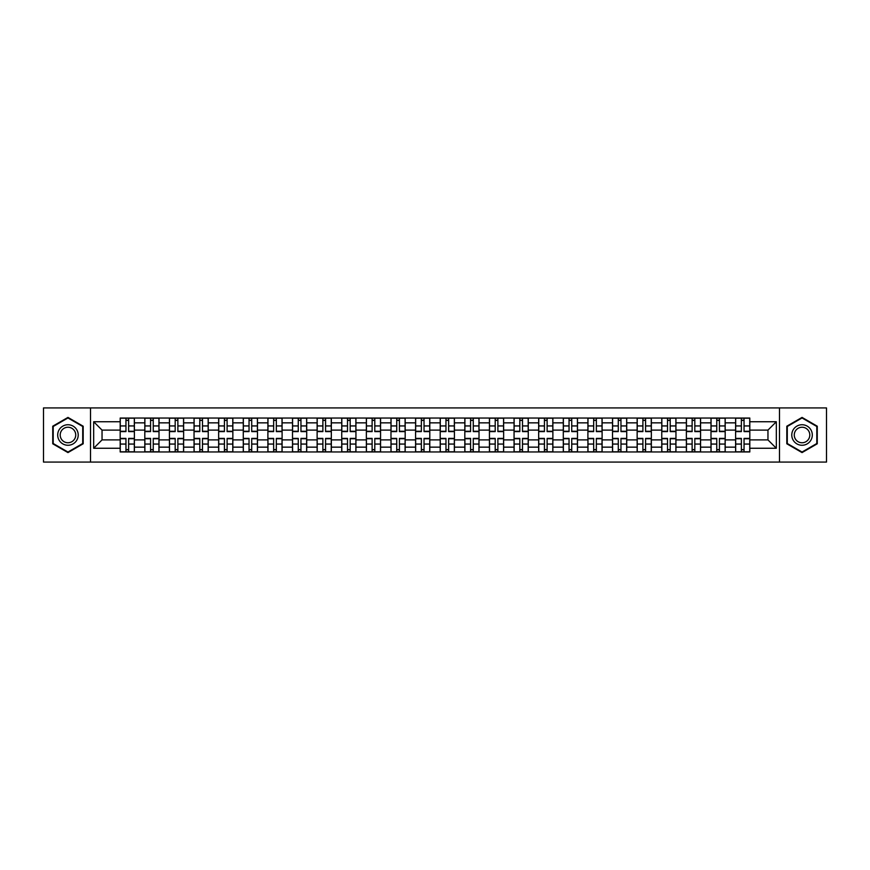 <?xml version="1.0" encoding="UTF-8"?>
<svg xmlns="http://www.w3.org/2000/svg" width="870" height="870" viewBox="0 0 870 870"><rect width="100%" height="100%" fill="white"/><g stroke="black" fill="none" stroke-linecap="round" stroke-linejoin="round"><path stroke-width="1.3" d="M779.476 462.068L826.5 462.068L826.5 407.932L43.5 407.932L43.5 462.068L779.476 462.068L779.476 407.932M144.811 451.965L144.811 422.853L134.393 422.853L134.393 451.965M134.393 422.853L134.393 418.035M144.811 422.853L144.811 418.035M159.014 418.035L159.014 451.965M169.422 451.965L169.422 418.035M183.624 418.035L183.624 451.965M194.043 451.965L194.043 418.035M208.245 418.035L208.245 451.965M218.653 451.965L218.653 418.035M232.855 418.035L232.855 451.965M243.274 451.965L243.274 418.035M257.476 418.035L257.476 451.965M267.895 451.965L267.895 418.035M282.097 418.035L282.097 451.965M292.505 451.965L292.505 418.035M306.708 418.035L306.708 451.965M317.126 451.965L317.126 418.035M331.329 418.035L331.329 451.965M341.736 451.965L341.736 418.035M355.939 418.035L355.939 451.965M366.357 451.965L366.357 418.035M380.56 418.035L380.56 451.965M390.978 451.965L390.978 418.035M405.181 418.035L405.181 451.965M415.588 451.965L415.588 418.035M429.791 418.035L429.791 451.965M440.209 451.965L440.209 418.035M454.412 418.035L454.412 451.965M464.819 451.965L464.819 418.035M479.022 418.035L479.022 451.965M489.44 451.965L489.44 418.035M503.643 418.035L503.643 451.965M514.061 451.965L514.061 418.035M528.264 418.035L528.264 451.965M538.671 451.965L538.671 418.035M552.874 418.035L552.874 451.965M563.292 451.965L563.292 418.035M577.495 418.035L577.495 451.965M587.903 451.965L587.903 418.035M602.105 418.035L602.105 451.965M612.524 451.965L612.524 418.035M626.726 418.035L626.726 451.965M637.144 451.965L637.144 418.035M651.347 418.035L651.347 451.965M661.755 451.965L661.755 418.035M675.957 418.035L675.957 451.965M686.376 451.965L686.376 418.035M700.578 418.035L700.578 451.965M710.986 451.965L710.986 418.035M725.188 418.035L725.188 451.965M735.607 451.965L735.607 418.035M735.607 439.894L725.188 439.894M710.986 439.894L700.578 439.894M686.376 439.894L675.957 439.894M661.755 439.894L651.347 439.894M637.144 439.894L626.726 439.894M612.524 439.894L602.105 439.894M587.903 439.894L577.495 439.894M563.292 439.894L552.874 439.894M538.671 439.894L528.264 439.894M514.061 439.894L503.643 439.894M489.44 439.894L479.022 439.894M464.819 439.894L454.412 439.894M440.209 439.894L429.791 439.894M415.588 439.894L405.181 439.894M390.978 439.894L380.56 439.894M366.357 439.894L355.939 439.894M341.736 439.894L331.329 439.894M317.126 439.894L306.708 439.894M292.505 439.894L282.097 439.894M267.895 439.894L257.476 439.894M243.274 439.894L232.855 439.894M218.653 439.894L208.245 439.894M194.043 439.894L183.624 439.894M169.422 439.894L159.014 439.894M144.811 439.894L134.393 439.894M735.607 430.106L725.188 430.106M710.986 430.106L700.578 430.106M686.376 430.106L675.957 430.106M661.755 430.106L651.347 430.106M637.144 430.106L626.726 430.106M612.524 430.106L602.105 430.106M587.903 430.106L577.495 430.106M563.292 430.106L552.874 430.106M538.671 430.106L528.264 430.106M514.061 430.106L503.643 430.106M489.44 430.106L479.022 430.106M464.819 430.106L454.412 430.106M440.209 430.106L429.791 430.106M415.588 430.106L405.181 430.106M390.978 430.106L380.56 430.106M366.357 430.106L355.939 430.106M341.736 430.106L331.329 430.106M317.126 430.106L306.708 430.106M292.505 430.106L282.097 430.106M267.895 430.106L257.476 430.106M243.274 430.106L232.855 430.106M218.653 430.106L208.245 430.106M194.043 430.106L183.624 430.106M169.422 430.106L159.014 430.106M144.811 430.106L134.393 430.106M102.04 439.894L120.19 439.894L120.19 430.106L102.04 430.106L102.04 439.894L93.677 448.257L93.677 421.743L120.19 421.743L120.19 430.106M749.809 430.106L749.809 439.894L767.96 439.894L767.96 430.106L749.809 430.106L749.809 418.035L120.19 418.035L120.19 421.743M749.809 421.743L776.323 421.743L776.323 448.257L749.809 448.257L749.809 439.894M120.19 439.894L120.19 451.965L749.809 451.965L749.809 448.257M120.19 448.257L93.677 448.257M90.523 462.068L90.523 407.932M83.183 426.213L67.958 417.415L52.733 426.213L52.733 443.787L67.958 452.585L83.183 443.787L83.183 426.213M817.267 426.213L802.042 417.415L786.817 426.213L786.817 443.787L802.042 452.585L817.267 443.787L817.267 426.213M128.629 449.594L125.954 449.594M125.954 420.406L128.629 420.406M153.25 449.594L150.564 449.594M150.564 420.406L153.25 420.406M177.871 449.594L175.185 449.594M175.185 420.406L177.871 420.406M202.482 449.594L199.795 449.594M199.795 420.406L202.482 420.406M227.103 449.594L224.416 449.594M224.416 420.406L227.103 420.406M251.713 449.594L249.037 449.594M249.037 420.406L251.713 420.406M276.334 449.594L273.648 449.594M273.648 420.406L276.334 420.406M300.955 449.594L298.269 449.594M298.269 420.406L300.955 420.406M325.565 449.594L322.879 449.594M322.879 420.406L325.565 420.406M350.186 449.594L347.5 449.594M347.5 420.406L350.186 420.406M374.796 449.594L372.121 449.594M372.121 420.406L374.796 420.406M399.417 449.594L396.731 449.594M396.731 420.406L399.417 420.406M424.038 449.594L421.352 449.594M421.352 420.406L424.038 420.406M448.648 449.594L445.962 449.594M445.962 420.406L448.648 420.406M473.269 449.594L470.583 449.594M470.583 420.406L473.269 420.406M497.879 449.594L495.204 449.594M495.204 420.406L497.879 420.406M522.5 449.594L519.814 449.594M519.814 420.406L522.5 420.406M547.121 449.594L544.435 449.594M544.435 420.406L547.121 420.406M571.731 449.594L569.045 449.594M569.045 420.406L571.731 420.406M596.352 449.594L593.666 449.594M593.666 420.406L596.352 420.406M620.962 449.594L618.287 449.594M618.287 420.406L620.962 420.406M645.583 449.594L642.897 449.594M642.897 420.406L645.583 420.406M670.204 449.594L667.518 449.594M667.518 420.406L670.204 420.406M694.815 449.594L692.129 449.594M692.129 420.406L694.815 420.406M719.436 449.594L716.75 449.594M716.75 420.406L719.436 420.406M744.046 449.594L741.37 449.594M741.37 420.406L744.046 420.406M93.677 421.743L102.04 430.106M767.96 439.894L776.323 448.257M767.96 430.106L776.323 421.743M128.629 431.607L128.629 418.198L134.317 418.198L134.317 431.607L128.629 431.607M125.954 420.243L128.629 420.243M125.954 418.198L120.267 418.198L120.267 431.607L125.954 431.607L125.954 418.198L128.629 418.198M125.954 438.393L125.954 451.802L120.267 451.802L120.267 438.393L125.954 438.393M128.629 449.757L125.954 449.757M128.629 451.802L134.317 451.802L134.317 438.393L128.629 438.393L128.629 451.802L125.954 451.802M153.25 431.607L153.25 418.198L158.927 418.198L158.927 431.607L153.25 431.607M150.564 420.243L153.25 420.243M150.564 418.198L144.888 418.198L144.888 431.607L150.564 431.607L150.564 418.198L153.25 418.198M177.871 431.607L177.871 418.198L183.548 418.198L183.548 431.607L177.871 431.607M175.185 420.243L177.871 420.243M175.185 418.198L169.498 418.198L169.498 431.607L175.185 431.607L175.185 418.198L177.871 418.198M59.073 440.133A10.255 10.255 0 0 0 73.091 443.885A10.255 10.255 0 0 0 76.843 429.867A10.255 10.255 0 0 0 62.836 426.115A10.255 10.255 0 0 0 59.073 440.133M61.237 438.882A7.765 7.765 0 0 0 71.84 441.721A7.765 7.765 0 0 0 74.689 431.118A7.765 7.765 0 0 0 64.075 428.279A7.765 7.765 0 0 0 61.237 438.882M67.958 417.959L82.715 426.485L82.715 443.515L67.958 452.041L53.2 443.515L53.2 426.485L67.958 417.959M793.157 440.133A10.255 10.255 0 0 0 807.164 443.885A10.255 10.255 0 0 0 810.927 429.867A10.255 10.255 0 0 0 796.909 426.115A10.255 10.255 0 0 0 793.157 440.133M795.31 438.882A7.765 7.765 0 0 0 805.924 441.721A7.765 7.765 0 0 0 808.763 431.118A7.765 7.765 0 0 0 798.16 428.279A7.765 7.765 0 0 0 795.31 438.882M802.042 417.959L816.799 426.485L816.799 443.515L802.042 452.041L787.285 443.515L787.285 426.485L802.042 417.959M150.564 438.393L150.564 451.802L144.888 451.802L144.888 438.393L150.564 438.393M153.25 449.757L150.564 449.757M153.25 451.802L158.927 451.802L158.927 438.393L153.25 438.393L153.25 451.802L150.564 451.802M175.185 438.393L175.185 451.802L169.498 451.802L169.498 438.393L175.185 438.393M177.871 449.757L175.185 449.757M177.871 451.802L183.548 451.802L183.548 438.393L177.871 438.393L177.871 451.802L175.185 451.802M202.482 431.607L202.482 418.198L208.158 418.198L208.158 431.607L202.482 431.607M199.795 420.243L202.482 420.243M199.795 418.198L194.119 418.198L194.119 431.607L199.795 431.607L199.795 418.198L202.482 418.198M227.103 431.607L227.103 418.198L232.779 418.198L232.779 431.607L227.103 431.607M224.416 420.243L227.103 420.243M224.416 418.198L218.74 418.198L218.74 431.607L224.416 431.607L224.416 418.198L227.103 418.198M251.713 431.607L251.713 418.198L257.4 418.198L257.4 431.607L251.713 431.607M249.037 420.243L251.713 420.243M249.037 418.198L243.35 418.198L243.35 431.607L249.037 431.607L249.037 418.198L251.713 418.198M199.795 438.393L199.795 451.802L194.119 451.802L194.119 438.393L199.795 438.393M202.482 449.757L199.795 449.757M202.482 451.802L208.158 451.802L208.158 438.393L202.482 438.393L202.482 451.802L199.795 451.802M224.416 438.393L224.416 451.802L218.74 451.802L218.74 438.393L224.416 438.393M227.103 449.757L224.416 449.757M227.103 451.802L232.779 451.802L232.779 438.393L227.103 438.393L227.103 451.802L224.416 451.802M249.037 438.393L249.037 451.802L243.35 451.802L243.35 438.393L249.037 438.393M251.713 449.757L249.037 449.757M251.713 451.802L257.4 451.802L257.4 438.393L251.713 438.393L251.713 451.802L249.037 451.802M273.648 438.393L273.648 451.802L267.971 451.802L267.971 438.393L273.648 438.393M276.334 449.757L273.648 449.757M276.334 451.802L282.01 451.802L282.01 438.393L276.334 438.393L276.334 451.802L273.648 451.802M298.269 438.393L298.269 451.802L292.581 451.802L292.581 438.393L298.269 438.393M300.955 449.757L298.269 449.757M300.955 451.802L306.631 451.802L306.631 438.393L300.955 438.393L300.955 451.802L298.269 451.802M322.879 438.393L322.879 451.802L317.202 451.802L317.202 438.393L322.879 438.393M325.565 449.757L322.879 449.757M325.565 451.802L331.242 451.802L331.242 438.393L325.565 438.393L325.565 451.802L322.879 451.802M347.5 438.393L347.5 451.802L341.823 451.802L341.823 438.393L347.5 438.393M350.186 449.757L347.5 449.757M350.186 451.802L355.863 451.802L355.863 438.393L350.186 438.393L350.186 451.802L347.5 451.802M372.121 438.393L372.121 451.802L366.433 451.802L366.433 438.393L372.121 438.393M374.796 449.757L372.121 449.757M374.796 451.802L380.484 451.802L380.484 438.393L374.796 438.393L374.796 451.802L372.121 451.802M396.731 438.393L396.731 451.802L391.054 451.802L391.054 438.393L396.731 438.393M399.417 449.757L396.731 449.757M399.417 451.802L405.094 451.802L405.094 438.393L399.417 438.393L399.417 451.802L396.731 451.802M421.352 438.393L421.352 451.802L415.664 451.802L415.664 438.393L421.352 438.393M424.038 449.757L421.352 449.757M424.038 451.802L429.715 451.802L429.715 438.393L424.038 438.393L424.038 451.802L421.352 451.802M445.962 438.393L445.962 451.802L440.285 451.802L440.285 438.393L445.962 438.393M448.648 449.757L445.962 449.757M448.648 451.802L454.336 451.802L454.336 438.393L448.648 438.393L448.648 451.802L445.962 451.802M470.583 438.393L470.583 451.802L464.906 451.802L464.906 438.393L470.583 438.393M473.269 449.757L470.583 449.757M473.269 451.802L478.946 451.802L478.946 438.393L473.269 438.393L473.269 451.802L470.583 451.802M495.204 438.393L495.204 451.802L489.516 451.802L489.516 438.393L495.204 438.393M497.879 449.757L495.204 449.757M497.879 451.802L503.567 451.802L503.567 438.393L497.879 438.393L497.879 451.802L495.204 451.802M519.814 438.393L519.814 451.802L514.137 451.802L514.137 438.393L519.814 438.393M522.5 449.757L519.814 449.757M522.5 451.802L528.177 451.802L528.177 438.393L522.5 438.393L522.5 451.802L519.814 451.802M544.435 438.393L544.435 451.802L538.758 451.802L538.758 438.393L544.435 438.393M547.121 449.757L544.435 449.757M547.121 451.802L552.798 451.802L552.798 438.393L547.121 438.393L547.121 451.802L544.435 451.802M569.045 438.393L569.045 451.802L563.368 451.802L563.368 438.393L569.045 438.393M571.731 449.757L569.045 449.757M571.731 451.802L577.419 451.802L577.419 438.393L571.731 438.393L571.731 451.802L569.045 451.802M593.666 438.393L593.666 451.802L587.989 451.802L587.989 438.393L593.666 438.393M596.352 449.757L593.666 449.757M596.352 451.802L602.029 451.802L602.029 438.393L596.352 438.393L596.352 451.802L593.666 451.802M618.287 438.393L618.287 451.802L612.6 451.802L612.6 438.393L618.287 438.393M620.962 449.757L618.287 449.757M620.962 451.802L626.65 451.802L626.65 438.393L620.962 438.393L620.962 451.802L618.287 451.802M642.897 438.393L642.897 451.802L637.221 451.802L637.221 438.393L642.897 438.393M645.583 449.757L642.897 449.757M645.583 451.802L651.26 451.802L651.26 438.393L645.583 438.393L645.583 451.802L642.897 451.802M276.334 431.607L276.334 418.198L282.01 418.198L282.01 431.607L276.334 431.607M273.648 420.243L276.334 420.243M273.648 418.198L267.971 418.198L267.971 431.607L273.648 431.607L273.648 418.198L276.334 418.198M300.955 431.607L300.955 418.198L306.631 418.198L306.631 431.607L300.955 431.607M298.269 420.243L300.955 420.243M298.269 418.198L292.581 418.198L292.581 431.607L298.269 431.607L298.269 418.198L300.955 418.198M325.565 431.607L325.565 418.198L331.242 418.198L331.242 431.607L325.565 431.607M322.879 420.243L325.565 420.243M322.879 418.198L317.202 418.198L317.202 431.607L322.879 431.607L322.879 418.198L325.565 418.198M350.186 431.607L350.186 418.198L355.863 418.198L355.863 431.607L350.186 431.607M347.5 420.243L350.186 420.243M347.5 418.198L341.823 418.198L341.823 431.607L347.5 431.607L347.5 418.198L350.186 418.198M374.796 431.607L374.796 418.198L380.484 418.198L380.484 431.607L374.796 431.607M372.121 420.243L374.796 420.243M372.121 418.198L366.433 418.198L366.433 431.607L372.121 431.607L372.121 418.198L374.796 418.198M399.417 431.607L399.417 418.198L405.094 418.198L405.094 431.607L399.417 431.607M396.731 420.243L399.417 420.243M396.731 418.198L391.054 418.198L391.054 431.607L396.731 431.607L396.731 418.198L399.417 418.198M424.038 431.607L424.038 418.198L429.715 418.198L429.715 431.607L424.038 431.607M421.352 420.243L424.038 420.243M421.352 418.198L415.664 418.198L415.664 431.607L421.352 431.607L421.352 418.198L424.038 418.198M448.648 431.607L448.648 418.198L454.336 418.198L454.336 431.607L448.648 431.607M445.962 420.243L448.648 420.243M445.962 418.198L440.285 418.198L440.285 431.607L445.962 431.607L445.962 418.198L448.648 418.198M473.269 431.607L473.269 418.198L478.946 418.198L478.946 431.607L473.269 431.607M470.583 420.243L473.269 420.243M470.583 418.198L464.906 418.198L464.906 431.607L470.583 431.607L470.583 418.198L473.269 418.198M497.879 431.607L497.879 418.198L503.567 418.198L503.567 431.607L497.879 431.607M495.204 420.243L497.879 420.243M495.204 418.198L489.516 418.198L489.516 431.607L495.204 431.607L495.204 418.198L497.879 418.198M522.5 431.607L522.5 418.198L528.177 418.198L528.177 431.607L522.5 431.607M519.814 420.243L522.5 420.243M519.814 418.198L514.137 418.198L514.137 431.607L519.814 431.607L519.814 418.198L522.5 418.198M547.121 431.607L547.121 418.198L552.798 418.198L552.798 431.607L547.121 431.607M544.435 420.243L547.121 420.243M544.435 418.198L538.758 418.198L538.758 431.607L544.435 431.607L544.435 418.198L547.121 418.198M571.731 431.607L571.731 418.198L577.419 418.198L577.419 431.607L571.731 431.607M569.045 420.243L571.731 420.243M569.045 418.198L563.368 418.198L563.368 431.607L569.045 431.607L569.045 418.198L571.731 418.198M596.352 431.607L596.352 418.198L602.029 418.198L602.029 431.607L596.352 431.607M593.666 420.243L596.352 420.243M593.666 418.198L587.989 418.198L587.989 431.607L593.666 431.607L593.666 418.198L596.352 418.198M620.962 431.607L620.962 418.198L626.65 418.198L626.65 431.607L620.962 431.607M618.287 420.243L620.962 420.243M618.287 418.198L612.6 418.198L612.6 431.607L618.287 431.607L618.287 418.198L620.962 418.198M645.583 431.607L645.583 418.198L651.26 418.198L651.26 431.607L645.583 431.607M642.897 420.243L645.583 420.243M642.897 418.198L637.221 418.198L637.221 431.607L642.897 431.607L642.897 418.198L645.583 418.198M670.204 431.607L670.204 418.198L675.881 418.198L675.881 431.607L670.204 431.607M667.518 420.243L670.204 420.243M667.518 418.198L661.842 418.198L661.842 431.607L667.518 431.607L667.518 418.198L670.204 418.198M694.815 431.607L694.815 418.198L700.502 418.198L700.502 431.607L694.815 431.607M692.129 420.243L694.815 420.243M692.129 418.198L686.452 418.198L686.452 431.607L692.129 431.607L692.129 418.198L694.815 418.198M719.436 431.607L719.436 418.198L725.112 418.198L725.112 431.607L719.436 431.607M716.75 420.243L719.436 420.243M716.75 418.198L711.073 418.198L711.073 431.607L716.75 431.607L716.75 418.198L719.436 418.198M744.046 431.607L744.046 418.198L749.733 418.198L749.733 431.607L744.046 431.607M741.37 420.243L744.046 420.243M741.37 418.198L735.683 418.198L735.683 431.607L741.37 431.607L741.37 418.198L744.046 418.198M667.518 438.393L667.518 451.802L661.842 451.802L661.842 438.393L667.518 438.393M670.204 449.757L667.518 449.757M670.204 451.802L675.881 451.802L675.881 438.393L670.204 438.393L670.204 451.802L667.518 451.802M692.129 438.393L692.129 451.802L686.452 451.802L686.452 438.393L692.129 438.393M694.815 449.757L692.129 449.757M694.815 451.802L700.502 451.802L700.502 438.393L694.815 438.393L694.815 451.802L692.129 451.802M716.75 438.393L716.75 451.802L711.073 451.802L711.073 438.393L716.75 438.393M719.436 449.757L716.75 449.757M719.436 451.802L725.112 451.802L725.112 438.393L719.436 438.393L719.436 451.802L716.75 451.802M741.37 438.393L741.37 451.802L735.683 451.802L735.683 438.393L741.37 438.393M744.046 449.757L741.37 449.757M744.046 451.802L749.733 451.802L749.733 438.393L744.046 438.393L744.046 451.802L741.37 451.802M710.986 422.853L700.578 422.853M686.376 422.853L675.957 422.853M661.755 422.853L651.347 422.853M637.144 422.853L626.726 422.853M612.524 422.853L602.105 422.853M587.903 422.853L577.495 422.853M563.292 422.853L552.874 422.853M538.671 422.853L528.264 422.853M514.061 422.853L503.643 422.853M489.44 422.853L479.022 422.853M464.819 422.853L454.412 422.853M440.209 422.853L429.791 422.853M415.588 422.853L405.181 422.853M390.978 422.853L380.56 422.853M366.357 422.853L355.939 422.853M341.736 422.853L331.329 422.853M317.126 422.853L306.708 422.853M292.505 422.853L282.097 422.853M267.895 422.853L257.476 422.853M243.274 422.853L232.855 422.853M218.653 422.853L208.245 422.853M194.043 422.853L183.624 422.853M169.422 422.853L159.014 422.853M735.607 422.853L725.188 422.853M710.986 447.147L700.578 447.147M686.376 447.147L675.957 447.147M661.755 447.147L651.347 447.147M637.144 447.147L626.726 447.147M612.524 447.147L602.105 447.147M587.903 447.147L577.495 447.147M563.292 447.147L552.874 447.147M538.671 447.147L528.264 447.147M514.061 447.147L503.643 447.147M489.44 447.147L479.022 447.147M464.819 447.147L454.412 447.147M440.209 447.147L429.791 447.147M415.588 447.147L405.181 447.147M390.978 447.147L380.56 447.147M366.357 447.147L355.939 447.147M341.736 447.147L331.329 447.147M317.126 447.147L306.708 447.147M292.505 447.147L282.097 447.147M267.895 447.147L257.476 447.147M243.274 447.147L232.855 447.147M218.653 447.147L208.245 447.147M194.043 447.147L183.624 447.147M169.422 447.147L159.014 447.147M144.811 447.147L134.393 447.147M735.607 447.147L725.188 447.147M128.629 431.27L134.317 431.27M128.629 425.941L134.317 425.941M120.267 431.27L125.954 431.27M120.267 425.941L125.954 425.941M125.954 438.73L120.267 438.73M125.954 444.059L120.267 444.059M134.317 438.73L128.629 438.73M134.317 444.059L128.629 444.059M153.25 431.27L158.927 431.27M153.25 425.941L158.927 425.941M144.888 431.27L150.564 431.27M144.888 425.941L150.564 425.941M177.871 431.27L183.548 431.27M177.871 425.941L183.548 425.941M169.498 431.27L175.185 431.27M169.498 425.941L175.185 425.941M150.564 438.73L144.888 438.73M150.564 444.059L144.888 444.059M158.927 438.73L153.25 438.73M158.927 444.059L153.25 444.059M175.185 438.73L169.498 438.73M175.185 444.059L169.498 444.059M183.548 438.73L177.871 438.73M183.548 444.059L177.871 444.059M202.482 431.27L208.158 431.27M202.482 425.941L208.158 425.941M194.119 431.27L199.795 431.27M194.119 425.941L199.795 425.941M227.103 431.27L232.779 431.27M227.103 425.941L232.779 425.941M218.74 431.27L224.416 431.27M218.74 425.941L224.416 425.941M251.713 431.27L257.4 431.27M251.713 425.941L257.4 425.941M243.35 431.27L249.037 431.27M243.35 425.941L249.037 425.941M199.795 438.73L194.119 438.73M199.795 444.059L194.119 444.059M208.158 438.73L202.482 438.73M208.158 444.059L202.482 444.059M224.416 438.73L218.74 438.73M224.416 444.059L218.74 444.059M232.779 438.73L227.103 438.73M232.779 444.059L227.103 444.059M249.037 438.73L243.35 438.73M249.037 444.059L243.35 444.059M257.4 438.73L251.713 438.73M257.4 444.059L251.713 444.059M273.648 438.73L267.971 438.73M273.648 444.059L267.971 444.059M282.01 438.73L276.334 438.73M282.01 444.059L276.334 444.059M298.269 438.73L292.581 438.73M298.269 444.059L292.581 444.059M306.631 438.73L300.955 438.73M306.631 444.059L300.955 444.059M322.879 438.73L317.202 438.73M322.879 444.059L317.202 444.059M331.242 438.73L325.565 438.73M331.242 444.059L325.565 444.059M347.5 438.73L341.823 438.73M347.5 444.059L341.823 444.059M355.863 438.73L350.186 438.73M355.863 444.059L350.186 444.059M372.121 438.73L366.433 438.73M372.121 444.059L366.433 444.059M380.484 438.73L374.796 438.73M380.484 444.059L374.796 444.059M396.731 438.73L391.054 438.73M396.731 444.059L391.054 444.059M405.094 438.73L399.417 438.73M405.094 444.059L399.417 444.059M421.352 438.73L415.664 438.73M421.352 444.059L415.664 444.059M429.715 438.73L424.038 438.73M429.715 444.059L424.038 444.059M445.962 438.73L440.285 438.73M445.962 444.059L440.285 444.059M454.336 438.73L448.648 438.73M454.336 444.059L448.648 444.059M470.583 438.73L464.906 438.73M470.583 444.059L464.906 444.059M478.946 438.73L473.269 438.73M478.946 444.059L473.269 444.059M495.204 438.73L489.516 438.73M495.204 444.059L489.516 444.059M503.567 438.73L497.879 438.73M503.567 444.059L497.879 444.059M519.814 438.73L514.137 438.73M519.814 444.059L514.137 444.059M528.177 438.73L522.5 438.73M528.177 444.059L522.5 444.059M544.435 438.73L538.758 438.73M544.435 444.059L538.758 444.059M552.798 438.73L547.121 438.73M552.798 444.059L547.121 444.059M569.045 438.73L563.368 438.73M569.045 444.059L563.368 444.059M577.419 438.73L571.731 438.73M577.419 444.059L571.731 444.059M593.666 438.73L587.989 438.73M593.666 444.059L587.989 444.059M602.029 438.73L596.352 438.73M602.029 444.059L596.352 444.059M618.287 438.73L612.6 438.73M618.287 444.059L612.6 444.059M626.65 438.73L620.962 438.73M626.65 444.059L620.962 444.059M642.897 438.73L637.221 438.73M642.897 444.059L637.221 444.059M651.26 438.73L645.583 438.73M651.26 444.059L645.583 444.059M276.334 431.27L282.01 431.27M276.334 425.941L282.01 425.941M267.971 431.27L273.648 431.27M267.971 425.941L273.648 425.941M300.955 431.27L306.631 431.27M300.955 425.941L306.631 425.941M292.581 431.27L298.269 431.27M292.581 425.941L298.269 425.941M325.565 431.27L331.242 431.27M325.565 425.941L331.242 425.941M317.202 431.27L322.879 431.27M317.202 425.941L322.879 425.941M350.186 431.27L355.863 431.27M350.186 425.941L355.863 425.941M341.823 431.27L347.5 431.27M341.823 425.941L347.5 425.941M374.796 431.27L380.484 431.27M374.796 425.941L380.484 425.941M366.433 431.27L372.121 431.27M366.433 425.941L372.121 425.941M399.417 431.27L405.094 431.27M399.417 425.941L405.094 425.941M391.054 431.27L396.731 431.27M391.054 425.941L396.731 425.941M424.038 431.27L429.715 431.27M424.038 425.941L429.715 425.941M415.664 431.27L421.352 431.27M415.664 425.941L421.352 425.941M448.648 431.27L454.336 431.27M448.648 425.941L454.336 425.941M440.285 431.27L445.962 431.27M440.285 425.941L445.962 425.941M473.269 431.27L478.946 431.27M473.269 425.941L478.946 425.941M464.906 431.27L470.583 431.27M464.906 425.941L470.583 425.941M497.879 431.27L503.567 431.27M497.879 425.941L503.567 425.941M489.516 431.27L495.204 431.27M489.516 425.941L495.204 425.941M522.5 431.27L528.177 431.27M522.5 425.941L528.177 425.941M514.137 431.27L519.814 431.27M514.137 425.941L519.814 425.941M547.121 431.27L552.798 431.27M547.121 425.941L552.798 425.941M538.758 431.27L544.435 431.27M538.758 425.941L544.435 425.941M571.731 431.27L577.419 431.27M571.731 425.941L577.419 425.941M563.368 431.27L569.045 431.27M563.368 425.941L569.045 425.941M596.352 431.27L602.029 431.27M596.352 425.941L602.029 425.941M587.989 431.27L593.666 431.27M587.989 425.941L593.666 425.941M620.962 431.27L626.65 431.27M620.962 425.941L626.65 425.941M612.6 431.27L618.287 431.27M612.6 425.941L618.287 425.941M645.583 431.27L651.26 431.27M645.583 425.941L651.26 425.941M637.221 431.27L642.897 431.27M637.221 425.941L642.897 425.941M670.204 431.27L675.881 431.27M670.204 425.941L675.881 425.941M661.842 431.27L667.518 431.27M661.842 425.941L667.518 425.941M694.815 431.27L700.502 431.27M694.815 425.941L700.502 425.941M686.452 431.27L692.129 431.27M686.452 425.941L692.129 425.941M719.436 431.27L725.112 431.27M719.436 425.941L725.112 425.941M711.073 431.27L716.75 431.27M711.073 425.941L716.75 425.941M744.046 431.27L749.733 431.27M744.046 425.941L749.733 425.941M735.683 431.27L741.37 431.27M735.683 425.941L741.37 425.941M667.518 438.73L661.842 438.73M667.518 444.059L661.842 444.059M675.881 438.73L670.204 438.73M675.881 444.059L670.204 444.059M692.129 438.73L686.452 438.73M692.129 444.059L686.452 444.059M700.502 438.73L694.815 438.73M700.502 444.059L694.815 444.059M716.75 438.73L711.073 438.73M716.75 444.059L711.073 444.059M725.112 438.73L719.436 438.73M725.112 444.059L719.436 444.059M741.37 438.73L735.683 438.73M741.37 444.059L735.683 444.059M749.733 438.73L744.046 438.73M749.733 444.059L744.046 444.059"/></g></svg>
